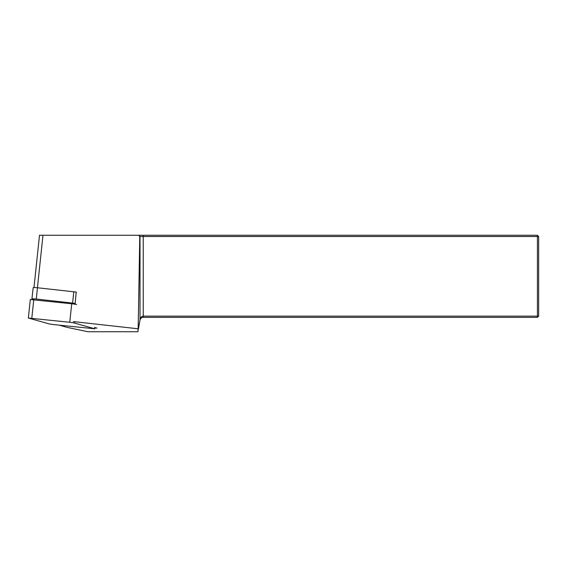 <?xml version="1.0" encoding="UTF-8"?>
<svg xmlns="http://www.w3.org/2000/svg" width="567" height="567" viewBox="0 0 567 567"><rect width="100%" height="100%" fill="white"/><g stroke="black" fill="none" stroke-linecap="round" stroke-linejoin="round"><path stroke-width="0.85" d="M76.417 292.203A4.104 0.425 -174 0 0 76.176 292.154A4.104 0.425 -174 0 0 73.781 291.799L37.472 287.767A4.104 0.425 -174 0 0 33.134 287.738L31.943 299.022A4.104 0.425 -174 0 0 32.539 299.312L33.155 299.482M75.142 304.266L76.176 292.154M94.498 327.442L96.922 328.116L94.951 327.896M59.393 325.217L65.985 327.046A20.525 2.133 -174 0 0 68.976 327.761L87.92 331.73L137.958 331.73L138.164 328.789L73.313 321.574M138.412 328.959L140.014 319.866L138.44 329.002M33.977 287.568L39.506 235.27L138.539 235.27L139.78 236.503L138.164 328.789M138.539 235.27L140.014 236.503L140.014 319.866C140.481 317.485 141.559 316.237 143.245 316.131L537.417 316.131L537.417 236.503L139.78 236.503M138.802 235.27L537.417 235.27L537.417 236.503L538.65 236.503L538.65 316.131L537.417 317.364L143.245 317.364C141.559 317.442 140.481 318.342 140.014 320.079M143.245 235.27L143.245 317.364M538.65 316.131L537.417 316.131L537.417 317.364M537.417 235.27L538.65 236.503M75.227 303.494A4.104 0.425 -174 0 0 72.59 303.09L36.281 299.05A4.104 0.425 -174 0 0 31.943 299.022M76.552 304.578A6.159 0.638 -174 0 0 71.711 303.763L30.306 299.525L28.35 318.037L48.613 323.75A6.159 0.638 -174 0 0 53.454 324.558L94.859 328.803L74.596 323.091A6.159 0.638 -174 0 0 69.755 322.276L28.35 318.037M37.429 287.76L42.979 235.27M72.59 303.09L73.781 291.799M37.472 287.767L36.281 299.05M74.596 323.091L74.738 321.737M69.755 322.276L71.711 303.763M31.823 318.059L33.779 299.546M94.987 327.577L94.859 328.803"/></g></svg>
